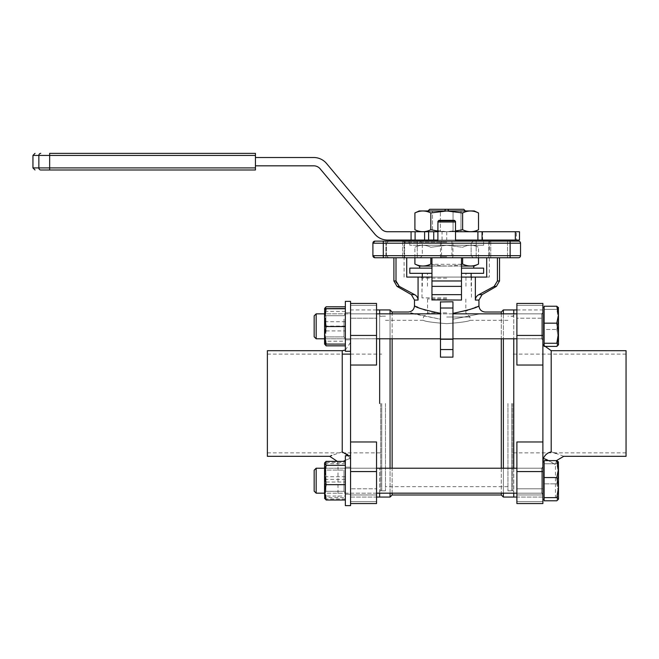 <?xml version="1.0" encoding="UTF-8"?>
<svg xmlns="http://www.w3.org/2000/svg" width="659" height="659" viewBox="0 0 659 659"><rect width="100%" height="100%" fill="white"/><g stroke="black" fill="none" stroke-linecap="round" stroke-linejoin="round"><path stroke-width="0.49" stroke-dasharray="3.29 2.47" d="M513.773 403.506L513.773 309.936L513.773 403.506M379.658 403.506L379.658 309.936L379.658 403.506M446.72 297.876L421.974 297.876L446.72 297.876M431.958 299.886L431.958 294.655L431.958 300.059L461.481 300.059L461.481 277.085L420.936 277.085L475.361 277.085L475.361 300.059L478.945 300.059M410.919 312.976L440.476 319.203L440.476 301.781L440.476 357.129L440.476 319.203L440.476 357.129L452.955 357.129L452.955 319.203L479.925 313.841L452.955 319.203L452.955 357.129L452.955 349.558L440.476 349.558M465.847 310.817L452.955 313.363L452.955 301.781L452.955 308.017L440.476 308.017L452.955 308.017L452.955 349.558M455.55 241.12L437.881 241.12M385.482 403.506L385.482 490.831L385.482 403.506M507.949 403.506L507.949 490.831L507.949 403.506M446.72 323.66C432.568 322.539 424.808 321.427 423.432 320.332C424.783 321.427 432.543 322.531 446.72 323.66C432.568 322.539 424.808 321.427 423.432 320.332C424.783 321.427 432.543 322.531 446.72 323.66C460.863 322.539 468.623 321.427 470.007 320.332C468.648 321.427 460.888 322.531 446.72 323.66C460.863 322.539 468.623 321.427 470.007 320.332C468.648 321.427 460.888 322.531 446.72 323.66M446.72 317.012L470.007 317.012L446.72 317.012M446.72 312.852L427.584 312.852L446.72 312.852M513.773 313.841L513.773 338.792L513.773 313.841M503.377 497.067L503.377 309.936M503.377 313.841L503.377 338.792M390.054 338.792L390.054 313.841M390.054 309.936L390.054 497.067M379.658 338.792L379.658 313.841L379.658 338.792M501.293 468.219L501.293 493.171M503.377 468.219L503.377 493.171M501.293 313.841L501.293 338.792M392.138 338.792L392.138 313.841M392.138 312.02L392.138 494.991M425.698 310.232L440.476 313.363L440.476 319.203L413.506 313.841M501.293 494.991L501.293 312.02M440.476 326.32L440.476 313.841L440.476 326.32M452.955 326.32L452.955 313.841L452.955 326.32M461.481 277.085L461.481 257.751L461.481 277.085L461.481 257.751L497.421 257.751L406.727 257.751L406.727 277.085L431.958 277.085L431.958 257.751L431.958 300.059M478.945 305.784L476.235 307.012M474.678 307.671L473.5 308.148M469.735 309.565L467.701 310.241M452.955 313.363L452.955 301.781L440.476 301.781M393.901 280.973L396.01 280.973L396.01 257.751L461.481 257.751M431.958 257.751L431.958 277.085M414.486 300.059L418.07 300.059C417.921 297.629 416.768 295.825 414.602 294.655L399.263 286.377L396.207 282.489M395.26 257.751L404.618 257.751L395.26 257.751M395.26 241.12L404.618 241.12L395.26 241.12M498.171 257.751L507.529 257.751L498.171 257.751M498.171 241.12L507.529 241.12L498.171 241.12M409.964 257.751L402.682 257.751L409.964 257.751M409.964 241.12L402.682 241.12L409.964 241.12M483.475 257.751L476.193 257.751L483.475 257.751M483.475 241.12L476.193 241.12L483.475 241.12M513.773 468.219L513.773 493.171L513.773 468.219M379.658 493.171L379.658 468.219L379.658 493.171M390.054 493.171L390.054 468.219M392.138 493.171L392.138 468.219M423.712 309.565L421.884 308.906M421.842 308.89L418.745 307.671M418.506 307.564L417.872 307.3M416.397 306.657L414.981 306.007M440.476 313.363L440.476 301.954M418.07 300.059L418.07 277.085M475.361 277.085L489.34 277.085L486.704 277.085L486.704 257.751M461.481 286.377L431.958 286.377L431.958 294.655L461.481 294.655L461.481 280.973L431.958 280.973M406.727 257.751L396.01 257.751M497.421 257.751L499.53 257.751L497.421 257.751L497.421 280.973L494.168 286.377L478.829 294.655C476.671 295.825 475.51 297.629 475.361 300.059M372.903 243.196A2.076 2.076 0 0 1 374.979 241.12A2.076 2.076 0 0 0 372.903 243.196L372.903 255.676L386.421 255.676L372.903 255.676A2.076 2.076 0 0 0 374.979 257.751L518.452 257.751A2.076 2.076 0 0 0 520.528 255.676L520.528 243.196A2.076 2.076 0 0 0 518.452 241.12L374.979 241.12L372.903 243.196L372.903 255.676L374.979 257.751A2.076 2.076 0 0 1 372.903 255.676L372.903 243.196L386.421 243.196L372.903 243.196L383.299 243.196L383.299 257.751M386.421 255.676L388.497 257.751L386.421 255.676L386.421 243.196L386.421 255.676M372.903 255.676L422.287 255.676L420.203 257.751L422.287 255.676L422.287 243.196L420.203 241.12L422.287 243.196L383.299 243.196L383.299 241.12L388.497 241.12L383.299 241.12M510.132 257.751L510.132 255.676L471.144 255.676L473.228 257.751L471.144 255.676L471.144 243.196L422.287 243.196L422.287 255.676L471.144 255.676L471.144 243.196L473.228 241.12L471.144 243.196L520.528 243.196M388.497 241.12L386.421 243.196L388.497 241.12M455.55 240.057L409.807 240.057L466.44 240.057L437.889 240.057L437.889 231.746L446.728 231.746L419.206 231.746L455.55 231.746M414.906 229.736C420.162 232.355 425.467 232.355 430.805 229.736L446.711 231.729L437.881 231.078M446.711 245.255L409.807 245.255L446.728 245.255L419.206 245.255L446.711 245.255L430.805 247.265C425.541 244.646 420.244 244.646 414.906 247.265L414.906 247.265C420.17 244.646 425.475 244.646 430.813 247.265L446.72 245.28L483.624 245.255L446.711 245.255L474.233 245.255L446.72 245.255L462.626 247.265C467.89 244.646 473.187 244.646 478.525 247.265L478.525 247.265C473.261 244.646 467.956 244.646 462.618 247.265L446.711 245.28M446.728 231.746L446.728 240.057L387.558 240.057M419.206 210.954L446.711 210.954L430.805 212.956C425.541 210.336 420.244 210.336 414.906 212.956M428.111 210.954L432.469 210.954L428.111 210.954L429.709 209.29L463.722 209.29L465.427 210.954L460.971 210.954L465.328 210.954M474.233 266.055L419.206 266.055M414.906 264.045C420.162 266.664 425.467 266.664 430.805 264.045C441.406 266.664 452.008 266.664 462.618 264.045C467.882 266.664 473.187 266.664 478.525 264.045M255.437 153.358L49.639 153.358L49.639 155.433L32.95 155.433M255.42 153.358L255.42 155.433L49.639 155.433L49.639 167.913L32.95 167.913M255.42 157.517L255.42 165.829L255.42 157.517L313.758 157.517A16.632 16.632 90 0 1 326.51 163.473L381.199 228.764A8.32 8.32 -90 0 0 387.558 231.746L482.627 231.746L482.627 240.057L516.401 240.057L516.401 231.746L482.627 231.746M255.437 169.989L255.42 155.433M313.758 165.829L255.42 165.829M446.728 240.057L482.627 240.057M255.42 167.913L49.639 167.913L49.639 169.989L40.767 169.989M477.907 231.746L477.907 240.057L477.907 231.746M516.401 240.057L519.481 240.057L519.481 231.746L516.401 231.746M455.55 231.087L446.72 231.729L462.618 229.736C467.882 232.355 473.187 232.355 478.525 229.736M437.889 240.057L437.889 231.746M478.525 212.956C473.261 210.336 467.956 210.336 462.618 212.956L462.618 229.736M430.805 212.956L430.805 229.736M462.618 212.956L446.711 210.971L474.233 210.954M460.971 210.954L432.469 210.954L460.971 210.954L460.962 231.746L453.046 231.746L453.046 210.954L453.054 231.746L460.971 231.746L460.971 210.954M430.813 257.751L430.805 264.045M462.618 264.045L462.626 257.751M478.525 257.751L478.525 247.265L474.233 245.255M461.481 264.308L431.958 264.3M414.906 257.751L414.906 247.265L419.206 245.255M448.688 210.954L447.939 209.29M444.734 210.954L445.484 209.29M440.377 210.954L432.469 210.954L440.385 210.954L440.377 231.746L432.469 231.746L432.469 210.954L432.469 231.746L440.385 231.746L440.385 210.954M431.958 266.055L461.481 266.055M432.469 231.746L440.377 231.746L432.469 231.746M409.807 273.328L431.958 273.328M409.807 268.131L431.958 268.131M461.481 273.328L483.624 273.328M461.481 268.131L483.624 268.131M446.72 266.055L419.684 266.055L446.72 266.055M542.884 321.262L542.884 331.37L542.884 321.262M316.172 338.792L316.172 313.841L316.172 338.792L316.172 313.841L541.632 313.841L541.632 338.792L541.632 313.841L541.632 338.792L541.632 313.841L542.884 312.597L541.632 313.841L516.887 313.841L516.887 338.792L516.887 303.445L516.887 318.215L542.884 318.215L542.884 309.936L542.884 318.215L516.887 318.215L516.887 365.037L516.887 303.445L542.884 303.445L542.884 503.567M314.162 336.79L314.162 315.85L314.162 336.79L314.162 315.85L316.172 313.841M542.884 333.215L542.884 307.605L542.884 333.215M544.128 333.215L544.128 306.229L544.128 333.215M558.354 307.399L556.806 309.376L544.128 309.376L544.128 306.229L556.806 306.229L558.478 314.697L558.478 307.605L558.478 319.426L556.806 309.376L544.128 309.376L544.128 329.467L556.806 329.467L558.478 319.426L558.478 337.935L556.806 329.467L558.478 319.426L556.806 309.376L558.478 307.802L558.354 345.234M556.806 323.165L558.478 333.215L558.478 314.697L556.806 323.165L544.128 323.165M556.806 343.257L558.478 344.83L558.478 333.215L556.806 343.257L544.128 343.257M558.478 344.83L556.806 346.403L544.128 346.403L544.128 329.467L556.806 329.467L558.478 337.935L558.478 345.028M556.806 346.403L558.478 337.935L556.806 346.403M542.884 475.633L542.884 485.749L542.884 475.633M316.172 468.219L314.162 470.221L314.162 491.161L314.162 470.221L314.162 491.161L316.172 493.171L316.172 468.219L316.172 493.171L316.172 468.219L541.632 468.219L541.632 493.171L541.632 468.219L541.632 493.171L541.632 468.219L542.884 466.967L541.632 468.219L516.887 468.219L516.887 493.171L516.887 441.975L516.887 488.797L542.884 488.797L516.887 488.797L516.887 441.975L542.884 441.975M542.884 487.586L542.884 461.975L542.884 487.586M544.128 487.586L544.128 460.608L544.128 487.586M558.354 461.778L556.806 463.755L544.128 463.755L544.128 460.608L556.806 460.608L558.478 469.076L558.354 461.778L558.478 473.796L556.806 463.755L544.128 463.755L544.128 483.846L556.806 483.846L558.478 473.796L558.478 492.314L556.806 483.846L558.478 473.796L556.806 463.755L558.478 462.181L558.478 499.407L558.478 492.314L556.806 483.846L544.128 483.846L544.128 500.782L556.806 500.782L558.478 492.314L556.806 500.782L558.478 499.209L558.478 487.586L556.806 497.627L544.128 497.627M556.806 477.544L558.478 487.586L558.478 469.076L556.806 477.544L544.128 477.544M556.806 497.627L558.478 499.209M325.875 331.724L325.875 315.71L325.875 331.724M343.99 320.908L343.99 336.922L343.99 320.908M345.3 319.953L345.3 338.792L345.3 319.953M324.566 317.654L324.566 338.792L324.566 313.841L324.566 338.792L324.566 313.841L376.544 313.841L376.544 338.792L376.544 313.841L376.544 326.32L376.544 313.841L350.555 313.841L350.555 339.83L350.555 312.803L350.555 339.83L350.555 313.841L350.555 326.32L350.555 313.841L376.544 313.841M345.357 319.953L345.357 338.792L345.357 319.953M326.139 308.527L324.566 317.308L326.139 326.081L324.566 334.978L324.566 308.643L324.566 343.99L324.566 334.978L326.139 343.874L324.566 343.99L324.566 308.643M345.357 343.874L345.357 308.527L345.357 344.105L326.139 343.874M345.357 326.081L326.139 326.081M345.357 349.377L345.357 301.369L345.357 351.272L345.357 301.369L350.555 301.369L350.555 351.272L350.555 301.369L350.555 351.272L345.357 351.272L345.357 349.377M345.357 313.824L345.357 339.83L345.357 313.824M345.357 503.756L345.357 455.74L345.357 505.642L345.357 455.74L350.555 455.74L350.555 505.642L350.555 455.74L350.555 505.642L345.357 505.642L345.357 503.756M350.555 468.203L350.555 342.375L350.555 503.567L350.555 468.219L350.555 480.691L350.555 468.219L376.544 468.219L376.544 493.171L376.544 468.219L376.544 480.691L376.544 468.219L350.555 468.219M376.544 493.171L324.566 493.171L325.875 491.293L343.99 491.293L345.357 493.171L343.99 491.293L325.875 491.293L324.566 493.171L324.566 468.219L325.875 470.089L343.99 470.089L345.357 468.219L345.357 494.209L345.357 467.173L345.357 494.209L345.357 467.173L345.357 493.171L345.357 468.219L345.357 493.171L345.357 468.219L345.3 493.171L345.3 468.219L345.3 493.171L345.3 468.219L343.99 470.089L343.99 491.293L343.99 470.089L343.99 491.293L343.99 470.089L325.875 470.089L325.875 491.293L325.875 470.089L325.875 491.293L325.875 470.089L324.566 468.219L324.566 492.331M350.555 457.634L350.555 455.74M325.875 333.553L325.875 315.71L325.875 333.553M343.99 319.08L343.99 336.922L343.99 319.08M345.3 317.803L345.3 338.792L345.3 317.803M345.357 317.803L345.357 338.792L345.357 317.803M325.513 344.08L324.566 338.38L326.139 330.925L324.566 321.164L326.139 311.402L324.632 308.618M345.357 341.23L345.357 306.797L345.357 345.835L345.357 341.23L326.139 341.23L324.566 343.537L324.829 344.459M326.139 306.797L324.566 314.252L326.139 321.707L324.566 331.469L326.139 341.23M345.357 321.707L326.139 321.707M326.139 330.925L345.357 330.925M345.357 311.402L326.139 311.402M324.566 498.328L326.139 498.995L324.566 490.51L326.139 482.026L324.566 472.874L326.139 463.722L324.566 463.055L324.566 498.369L324.566 463.022L326.139 462.387L324.566 470.88L326.139 479.365L324.566 488.508L326.139 497.66L324.582 498.402L324.582 462.98M345.357 497.66L345.357 462.387L345.357 498.995L345.357 497.66L326.139 497.66M326.139 462.387L345.357 462.387M345.357 479.365L326.139 479.365M345.357 498.995L326.139 498.995M326.139 482.026L345.357 482.026M345.357 463.722L326.139 463.722M345.357 496.046L345.357 461.374L345.357 500.008L345.357 496.046L326.139 496.046L324.566 498.031L324.763 498.706M326.139 461.374L324.566 469.051L326.139 476.729L324.566 486.383L326.139 496.046M345.357 476.729L326.139 476.729M516.887 313.841L542.884 313.841L542.884 338.792L542.884 313.841L516.887 313.841L516.887 365.037L542.884 365.037M516.887 503.567L516.887 468.219L516.887 480.691L516.887 468.219L542.884 468.219L542.884 493.171L542.884 468.219L542.884 480.691L542.884 468.219L516.887 468.219M626.05 350.695L626.05 456.316M511.689 403.506L511.689 490.733L511.689 403.506M542.884 305.339L542.884 318.215L542.884 305.339L516.887 305.339L542.884 305.339M542.884 497.067L516.887 497.067L516.887 494.958L516.887 497.067L542.884 497.067M542.884 461.358L543.403 458.376C544.993 454.85 547.588 452.692 551.196 451.901L551.196 350.695M543.428 458.392L545.273 459.076M547.316 459.957L555.438 464.636L548.659 460.608M542.884 494.958L516.887 494.958L542.884 494.958M563.75 456.316L556.188 453.425M554.548 452.89L551.196 451.901M516.887 494.958L516.887 497.067L516.887 494.958M626.05 403.506L626.05 354.122L626.05 403.506M342.235 350.695L342.235 451.901L346.955 454.142M347.886 455.007L350.036 458.384L350.555 461.358L350.036 458.384L345.357 460.32L350.036 458.384L348.529 455.74M350.555 441.975L376.544 441.975L376.544 488.797L376.544 441.975L376.544 471.572L350.555 471.572L350.555 365.037L376.544 365.037L376.544 318.215L350.555 318.215L350.555 309.936L350.555 318.215L376.544 318.215L376.544 365.037L376.544 335.439L350.555 335.439L350.555 365.037M376.544 501.664L376.544 488.797L350.555 488.797L376.544 488.797L376.544 501.664L350.555 501.664L376.544 501.664M267.381 456.316L267.381 350.695M381.742 403.506L381.742 490.733L381.742 403.506M350.555 305.339L350.555 318.215L350.555 305.339L376.544 305.339L376.544 318.215L376.544 303.445L376.544 305.339L350.555 305.339M350.555 497.067L376.544 497.067L376.544 494.958L376.544 497.067L350.555 497.067M343.306 461.374L343.998 461.003M350.555 494.958L376.544 494.958L350.555 494.958M376.544 303.445L376.544 335.439M376.544 471.572L376.544 503.567L350.555 503.567M342.235 451.901L331.798 455.443M330.612 455.921L329.681 456.316M376.544 494.958L376.544 497.067L376.544 494.958M267.381 403.506L267.381 354.122L267.381 403.506M455.55 222.404L437.938 222.404L437.938 221.366L455.493 221.366L455.493 222.404L437.881 222.404M438.993 220.328L454.446 220.328M446.72 256.713L440.476 256.713L446.72 256.713M446.72 257.751L451.917 257.751L446.72 257.751M446.72 241.12L440.476 241.12L446.72 241.12M512.735 403.506L512.735 490.831L512.735 403.506M380.704 403.506L380.704 490.831L380.704 403.506M446.72 298.922L427.584 298.922L446.72 298.922M446.72 278.131L421.974 278.131L446.72 278.131M446.72 242.158L404.091 242.158L446.72 242.158M414.602 294.655L411.373 294.655M399.263 286.377L397.023 286.377M452.955 339.253L440.476 339.253M482.067 294.655L478.829 294.655M499.53 280.973L497.421 280.973M496.408 286.377L494.168 286.377M510.132 241.12L510.132 255.676L520.528 255.676M40.751 153.358A2.076 1.903 -90 0 0 38.848 155.433L38.848 167.913A2.076 1.903 -90 0 0 40.751 169.989M442.049 240.057L442.049 231.746M516.887 501.664L542.884 501.664L516.887 501.664M516.887 335.439L542.884 335.439M516.887 471.572L542.884 471.572M507.949 490.831L512.735 490.831L513.773 491.869M385.482 490.831L380.704 490.831L379.658 491.869M385.482 320.332L423.432 320.332L423.432 317.012L427.584 312.852L427.584 298.922L426.546 297.876M421.974 297.876L421.974 278.131L420.936 277.085M404.091 277.085L404.091 242.158L403.053 241.12M507.949 486.671L385.482 486.671M452.955 338.792L440.476 338.792M385.902 241.12L385.902 257.751L385.902 241.12M488.821 241.12L488.821 257.751L488.821 241.12M441.522 241.12L441.522 257.751L440.476 256.713L440.476 241.12M402.682 241.12L402.682 257.751L402.682 241.12M476.193 241.12L476.193 257.751L476.193 241.12M507.949 320.332L470.007 320.332L470.007 317.012L465.847 312.852L465.847 298.922L466.885 297.876M513.773 315.134L512.735 316.18L507.949 316.18M385.482 316.18L380.704 316.18L379.658 315.134M472.503 277.085L471.457 278.131L471.457 297.876M452.955 313.841L440.476 313.841M490.378 241.12L489.34 242.158L489.34 277.085M404.618 241.12L404.618 257.751L404.618 241.12M507.529 241.12L507.529 257.751L507.529 241.12M451.917 241.12L451.917 257.751L452.955 256.713L452.955 241.12M417.238 241.12L417.238 257.751L417.238 241.12M490.749 241.12L490.749 257.751L490.749 241.12M409.807 245.255L409.807 241.12M483.624 245.255L483.624 241.12M422.287 286.22L422.287 277.085M465.946 286.22L465.946 273.328M471.144 286.22L471.144 277.085M427.485 286.22L427.485 273.328M542.884 307.605L544.128 307.605M376.544 338.792L324.566 338.792L325.875 336.922L343.99 336.922L345.357 338.792L343.99 336.922L325.875 336.922L324.566 338.792L541.632 338.792L542.884 340.044L541.632 338.792L516.887 338.792L542.884 338.792L516.887 338.792M542.884 345.028L543.313 345.028L542.884 342.375M542.884 461.975L544.128 461.975M316.172 493.171L541.632 493.171L542.884 494.415L541.632 493.171L516.887 493.171L542.884 493.171L516.887 493.171M542.884 499.407L544.128 499.407M324.566 468.219L376.544 468.219M343.99 315.71L325.875 315.71L324.566 313.841L325.875 315.71L343.99 315.71L345.357 313.841L343.99 315.71M345.357 339.83L350.555 339.83L345.357 339.83M345.357 312.803L350.555 312.803L345.357 312.803M345.357 494.209L350.555 494.209L345.357 494.209M345.357 467.173L350.555 467.173L345.357 467.173M516.887 309.936L542.884 309.936M513.773 316.279L511.689 316.279M626.05 452.89L511.689 452.89M556.476 460.608L555.438 464.636L555.438 497.067M513.773 490.733L511.689 490.733M626.05 354.122L511.689 354.122M345.357 350.086L350.555 342.375M376.544 309.936L350.555 309.936M379.658 316.279L381.742 316.279M267.381 452.89L381.742 452.89M337.334 461.374L338.001 464.636L338.001 497.067M379.658 490.733L381.742 490.733M267.381 354.122L342.235 354.122M350.555 354.122L381.742 354.122M437.881 231.746L437.881 240.057"/><path stroke-width="0.99" d="M461.481 257.751L461.481 300.059L431.958 299.886M516.887 309.936L513.773 309.936L513.773 313.841L513.773 309.936L503.377 309.936L503.377 313.841M513.773 338.792L513.773 468.219L513.773 338.792M503.377 338.792L503.377 468.219M390.054 468.219L390.054 338.792M390.054 313.841L390.054 309.936L376.544 309.936M379.658 403.506L379.658 338.792L379.658 403.506M379.658 313.841L379.658 309.936L379.658 313.841M501.293 338.792L501.293 468.219M501.293 493.171L501.293 494.991L503.377 497.067L503.377 493.171M501.293 313.841L501.293 312.02L503.377 309.936M392.138 468.219L392.138 338.792M392.138 313.841L392.138 312.02L390.054 309.936M413.506 313.841L410.919 312.976M501.293 312.02L485.181 312.02C481.391 311.649 479.315 309.565 478.945 305.784L478.945 300.059L475.361 300.059L475.361 277.085L461.481 277.085M431.958 280.973L461.481 280.973L461.481 294.655L431.958 294.655L431.958 257.751M452.955 313.363C469.068 309.969 477.734 307.44 478.945 305.784C477.709 307.448 469.043 309.977 452.955 313.363L452.955 313.841L516.887 313.841M476.235 307.012L474.678 307.671M473.5 308.148L469.735 309.565M467.701 310.241L465.847 310.817M440.476 301.954L452.955 301.781L452.955 357.129L440.476 357.129L440.476 349.558L452.955 349.558M440.476 301.781L440.476 349.558M431.958 277.085L406.727 277.085L406.727 257.751M414.602 294.655L411.373 294.655L397.023 286.377L399.263 286.377L414.602 294.655C416.768 295.825 417.921 297.629 418.07 300.059L414.486 300.059L414.486 305.784C414.116 309.565 412.04 311.649 408.25 312.02L392.138 312.02M516.887 497.067L513.773 497.067L513.773 493.171L513.773 497.067L503.377 497.067M501.293 494.991L392.138 494.991L390.054 497.067L379.658 497.067L379.658 493.171L379.658 497.067L376.544 497.067M390.054 497.067L390.054 493.171M392.138 494.991L392.138 493.171M425.698 310.232L423.712 309.565M417.872 307.3L416.397 306.657M414.981 306.007L414.486 305.784M440.476 313.363C424.363 309.969 415.705 307.44 414.486 305.784C415.681 307.432 424.338 309.961 440.476 313.363L440.476 313.841L376.544 313.841M431.958 300.059L431.958 286.377L461.481 286.377M418.07 277.085L418.07 300.059M452.955 308.017L440.476 308.017L452.955 308.017M486.704 257.751L486.704 277.085L475.361 277.085M396.207 282.489L396.01 280.973L399.263 286.377M396.01 257.751L396.01 280.973L393.901 280.973L393.901 257.751M475.361 300.059C475.51 297.629 476.663 295.825 478.829 294.655L494.168 286.377L497.421 280.973L497.421 257.751M510.132 257.751L518.452 257.751A2.076 2.076 0 0 0 520.528 255.676L520.528 243.196L510.132 243.196L510.132 257.751L374.979 257.751L372.903 255.676A2.076 2.076 0 0 0 374.979 257.751M374.979 241.12L372.903 243.196A2.076 2.076 0 0 1 374.979 241.12L518.452 241.12A2.076 2.076 0 0 1 520.528 243.196A2.076 2.076 0 0 0 518.452 241.12M518.452 257.751A2.076 2.076 0 0 0 520.528 255.676L383.299 255.676L383.299 243.196L372.903 243.196L372.903 255.676L383.299 255.676L383.299 257.751M437.881 231.078L430.813 229.736C425.549 232.355 420.244 232.355 414.906 229.736L414.906 212.956C420.17 210.336 425.475 210.336 430.813 212.956L446.72 210.971L419.206 210.954L414.906 212.956M428.111 210.954L429.709 209.29L428.004 210.954M431.958 264.3L430.813 264.045C425.549 266.664 420.244 266.664 414.906 264.045L419.206 266.055L431.958 266.055M49.639 153.358L255.437 153.358L255.437 169.989L40.767 169.989A2.076 1.903 -90 0 1 38.856 167.913L38.856 155.433A2.076 1.903 -90 0 1 40.767 153.358M255.437 165.829L313.775 165.829A8.32 8.32 -90 0 1 320.134 168.811L374.806 234.11A16.632 16.632 90 0 0 387.558 240.057A16.632 16.632 -90 0 1 374.823 234.11L320.15 168.811A8.32 8.32 90 0 0 313.775 165.829M255.437 157.517L313.758 157.517A16.632 16.632 -90 0 1 326.526 163.473L381.199 228.764A8.32 8.32 90 0 0 387.574 231.746L437.897 231.746L437.897 240.057L437.897 231.746M411.076 231.746L411.076 240.057L387.574 240.057M255.42 169.989L49.639 169.989M455.55 231.746L519.49 231.746L519.49 240.057L519.49 231.746M483.624 241.12L483.624 240.057L519.49 240.057M411.076 240.057L437.897 240.057M478.525 212.956L474.233 210.954L446.72 210.954L462.626 212.956C467.89 210.336 473.187 210.336 478.525 212.956L478.525 229.744C473.269 232.355 467.964 232.355 462.626 229.736L455.55 231.087M483.624 240.057L455.55 240.057M430.813 229.736L430.813 212.956M462.626 212.956L462.626 229.736M461.481 266.055L474.233 266.055L478.525 264.045L478.525 257.751M478.525 264.045C473.269 266.664 467.964 266.664 462.626 264.045L462.626 257.751M430.813 264.045L430.813 257.751M462.626 264.045L461.481 264.308M414.906 264.045L414.906 257.751M465.427 210.954L463.763 209.29L465.328 210.954M444.743 210.954L445.492 209.29L429.709 209.29M448.697 210.954L447.947 209.29L445.492 209.29M463.722 209.29L447.947 209.29M431.958 273.328L409.807 273.328L409.807 268.131L431.958 268.131M461.481 268.131L483.624 268.131L483.624 273.328L461.481 273.328M558.478 344.83L558.478 314.697L556.806 323.165L558.478 333.215L556.806 343.257L558.478 344.83L556.806 346.403L544.128 346.403L544.128 306.229L556.806 306.229L558.478 307.802L556.806 306.229L558.478 314.697L558.354 307.399M314.162 336.79L314.162 315.85L316.172 313.841L316.172 338.792L324.566 338.792L316.172 338.792L314.162 336.79L316.172 338.792M556.806 323.165L544.128 323.165M556.806 343.257L544.128 343.257M558.478 499.209L558.478 469.076L556.806 477.544L558.478 487.586L556.806 497.627L558.478 499.209L556.806 500.782L544.128 500.782L544.128 460.608L556.806 460.608L558.478 462.181L556.806 460.608L558.478 469.076L558.354 461.778M316.172 493.171L314.162 491.161L314.162 470.221L316.172 468.219L316.172 493.171L324.566 493.171L324.566 492.331L324.763 498.706M556.806 477.544L544.128 477.544M556.806 497.627L544.128 497.627M324.632 308.618L324.566 343.99L326.139 344.105L324.566 335.332L326.139 326.551L324.566 317.654L326.139 308.766L324.566 308.643L345.357 308.527M316.172 313.841L324.566 313.841L324.566 317.654M345.357 344.105L326.139 344.105M326.139 326.551L345.357 326.551M345.357 308.766L326.139 308.766M350.555 455.74L345.357 455.74L345.357 505.642L350.555 505.642L350.555 457.634M345.357 301.369L345.357 351.272L350.555 351.272L350.555 301.369L345.357 301.369M324.829 308.173L326.139 306.797L345.357 306.797M324.566 343.99L326.139 345.835L325.513 344.08M345.357 345.835L326.139 345.835M324.566 463.359L324.566 492.331L326.139 484.662L324.566 474.999L326.139 465.336L324.566 463.359L324.763 462.676L326.139 461.374L345.357 461.374M324.566 498.031L326.139 500.008L324.566 492.331M345.357 500.008L326.139 500.008M326.139 484.662L345.357 484.662M345.357 465.336L326.139 465.336M556.476 460.608L563.75 456.316L626.05 456.316L626.05 350.695L551.196 350.695L551.196 451.901C567.531 457.453 567.531 457.453 551.196 451.901C547.571 452.7 544.977 454.858 543.403 458.384L542.884 461.358M542.884 441.975L516.887 441.975L516.887 503.567L542.884 503.567L542.884 365.037L516.887 365.037L516.887 335.439L542.884 335.439L542.884 303.445L516.887 303.445L516.887 335.439M542.884 365.037L542.884 335.439M548.659 460.608L543.428 458.392M545.273 459.076L547.316 459.957M556.188 453.425L554.548 452.89M346.955 454.142L347.886 455.007M376.544 303.445L350.555 303.445L376.544 303.445L376.544 365.037L350.555 365.037L350.555 471.572L376.544 471.572L376.544 441.975L350.555 441.975M350.555 503.567L376.544 503.567L376.544 471.572M348.529 455.74L342.235 451.901L342.235 350.695L267.381 350.695L267.381 456.316L329.681 456.316L337.334 461.374M376.544 335.439L350.555 335.439L350.555 365.037M345.176 460.41L343.306 461.374M343.998 461.003L345.151 460.419M331.798 455.443L330.612 455.921M342.235 451.901C325.9 457.453 325.9 457.453 342.235 451.901M437.881 240.057L437.881 241.12L455.55 241.12L455.493 221.366L437.938 221.366L438.993 220.328L437.938 221.366L437.881 231.746M454.446 220.328L455.493 221.366L454.446 220.328L438.993 220.328M440.476 339.253L452.955 339.253M478.829 294.655L482.067 294.655L496.408 286.377L499.53 280.973L497.421 280.973M494.168 286.377L496.408 286.377M383.299 241.12L383.299 243.196L510.132 243.196L510.132 241.12M49.656 153.358L49.656 167.913L32.95 167.913L32.95 155.433L255.437 155.433M49.656 169.989L49.656 167.913L255.437 167.913M415.096 231.746L415.096 240.057M477.907 240.057L477.907 231.746L477.907 240.057M433.737 231.746L433.737 240.057M428.614 240.057L428.614 231.746M424.594 231.746L424.594 240.057M515.33 231.746L515.33 240.057M482.059 240.057L482.059 231.746M516.887 471.572L542.884 471.572M411.373 294.655L414.486 300.059M478.945 300.059L482.067 294.655M397.023 286.377L393.901 280.973M499.53 257.751L499.53 280.973M419.206 231.746L414.906 229.744M409.807 241.12L409.807 240.057M32.95 155.433L35.026 153.358M32.95 167.913L35.026 169.989M474.233 231.746L478.525 229.744M422.287 277.085L422.287 273.328M419.684 268.131L419.684 266.055M471.144 277.085L471.144 273.328M473.747 268.131L473.747 266.055M551.196 350.695L543.313 345.028L544.128 345.028L542.884 345.028M542.884 307.605L544.128 307.605M376.544 338.792L440.476 338.792M452.955 338.792L516.887 338.792M316.172 468.219L324.566 468.219M376.544 468.219L516.887 468.219M542.884 461.975L544.128 461.975M376.544 493.171L516.887 493.171M542.884 499.407L544.128 499.407M516.887 503.567L542.884 503.567M342.235 350.695L345.357 350.086M342.235 354.122L350.555 354.122"/></g></svg>
